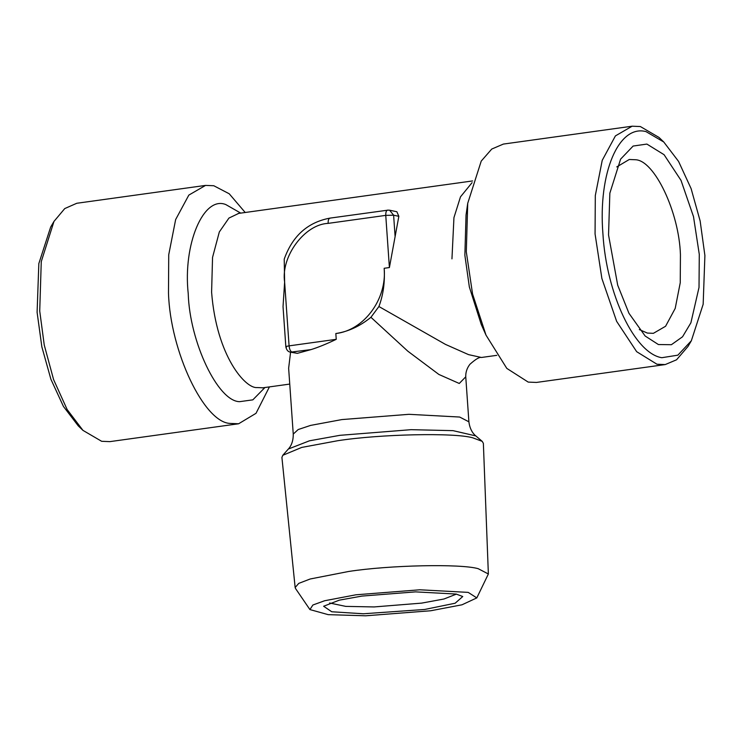 <?xml version="1.0" encoding="UTF-8"?>
<svg xmlns="http://www.w3.org/2000/svg" width="742" height="742" viewBox="0 0 742 742"><rect width="100%" height="100%" fill="white"/><g stroke="black" fill="none" stroke-linecap="round" stroke-linejoin="round"><path stroke-width="1.11" d="M361.92 596.086L339.307 600.157L323.642 606.251L331.739 611.76L363.339 613.773L424.674 609.47L455.143 603.227L462.758 596.522L456.163 594.054L415.566 591.875L361.92 596.086M456.432 594.11L443.985 598.998L421.66 603.116L374.116 606.937L345.791 606.39L329.569 602.986M355.9 594.806L419.833 589.788L468.211 592.385L476.809 597.904L461.988 604.804L430.694 610.759L365.658 615.795L328.205 614.654L309.915 609.572L312.883 605.008L324.616 600.751L355.9 594.806M309.915 609.572L295.539 588.527L295.149 587.506L298.757 583.379L310.184 578.992L348.601 571.479C389.448 565.135 460.717 563.605 478.2 568.687L488.366 573.993L476.809 597.904M295.149 587.506L281.914 457.424L282.785 455.3L301.753 447.417L337.656 440.729C380.229 434.107 454.531 432.512 472.765 437.817L482.207 441.351L483.367 443.345L488.366 573.993M639.326 329.578L647.395 333.075L653.396 333.325L665.583 326.257L675.201 308.422L680.247 282.748L680.433 254.747C679.18 212.24 654.342 159.984 635.273 159.734L629.272 159.493L616.76 166.922M699.279 254.339L693.501 216.636L681.017 180.38L664.071 154.698L646.876 144.078L633.121 146.053L620.6 159.15L609.85 193.189L608.542 234.982L617.706 285.197L628.966 313.31L645.15 336.015L658.404 344.548L671.389 344.705L682.547 336.775L690.895 322.798L699.02 287.404L699.279 254.339M389.402 267.556L398.844 216.321L393.612 215.208L385.757 215.375C385.682 211.915 386.415 210.171 387.964 210.144L329.94 218.12C307.67 222.312 292.431 235.993 284.214 259.171L284.622 282.099C280.717 256.509 304.693 224.26 328.131 223.379L385.757 215.375L389.402 267.556L384.171 268.279C387.055 299.174 363.886 330.431 335.829 333.529C348.267 331.637 359.963 326.23 370.926 317.298L407.803 351.17L438.874 374.45L459.27 383.475L465.753 376.815L468.898 421.808L459.66 417.041L408.907 414.314L341.849 419.582L310.629 425.398L298.191 429.544L293.248 434.089L288.638 368.245L290.576 352.19M311.046 349.593L290.474 352.162L297.338 353.34L311.046 349.593C318.216 347.367 326.61 343.945 336.237 339.326L335.829 333.529M465.753 376.815L465.753 376.815C465.596 372.243 466.987 368.069 469.927 364.276C475.687 359.128 479.527 356.865 481.437 357.477L468.554 354.63L445.478 344.399L378.912 306.52L370.926 317.298M704.9 255.536L700.142 220.949L691.09 188.57L678.568 161.413L663.756 141.991L646.004 131.612C618.652 124.239 597.987 173.229 602.921 233.786C606.437 294.045 634.679 353.461 661.818 357.709L677.863 355.168L691.34 340.773L703.166 304.257L704.9 255.536M245.203 212.49L229.232 193.783L213.779 185.732L205.553 185.407L76.788 203.271L64.758 208.567L53.98 221.413L41.264 261.629L39.725 311.019L44.251 345.058L53.6 379.616L67.142 409.528L82.974 430.388L78.244 425.852L63.432 406.43L50.91 379.273L41.858 346.885L37.1 312.299L38.834 263.577L50.66 227.071L52.339 224.381M297.338 353.34L292.107 352.227C290.502 351.513 289.491 349.399 289.083 345.865L284.622 282.099L283.036 306.65L285.846 346.839C286.533 350.038 288.082 351.819 290.474 352.162M384.171 268.279C385.033 282.145 383.28 294.889 378.912 306.52M691.34 340.773L688.019 346.421L676.546 359.796L665.212 364.572L656.976 364.239L636.664 351.68L616.639 321.342L601.883 278.5L595.065 233.953L595.307 195.554L602.226 160.346L615.415 135.897L632.128 126.205L640.355 126.539L659.026 137.456L663.756 141.991M82.974 430.388L101.645 441.295L109.872 441.629L238.627 423.765L256.018 413.313L269.411 386.907M398.844 216.321L396.859 211.748L389.596 210.199L393.612 215.208L395.078 236.169M665.212 364.572L536.447 382.436L528.221 382.102L506.805 368.394L486.01 335.134L472.561 293.98L466.301 251.826L467.72 203.327L481.233 161.088L491.742 149.059L503.373 144.078L632.128 126.205M205.553 185.407L188.839 195.09L175.65 219.549L168.731 254.747L168.49 293.146C170.206 351.439 204.254 423.088 230.4 423.432L238.627 423.765M282.785 455.3L288.35 449.021L309.46 440.804L339.929 435.322L411.096 429.674L453.019 430.648L475.817 435.916L482.207 441.351M286.458 347.154C285.216 346.774 286.087 346.338 289.083 345.865L336.237 339.326M289.751 384.078L262.928 387.797L256.908 387.556C245.676 388.604 216.636 356.707 211.6 292.227L212.546 257.409L219.326 231.949L228.935 218.074L238.729 213.39L472.589 180.937M472.079 182.643L460.494 196.834L453.946 217.638L451.952 258.875M264.94 387.519L252.827 399.855L239.573 401.672C217.888 401.385 189.646 341.969 188.227 293.628C182.829 244.443 203.484 195.461 225.791 204.56L240.742 213.112M328.131 223.379C328.047 219.92 328.789 218.167 330.338 218.139M467.72 203.327L466.041 215.022L464.863 255.239L469.352 286.996L481.206 324.328L486.01 335.134M293.248 434.089C293.415 443.688 289.176 448.149 288.35 449.021M468.898 421.808C470.066 431.343 474.889 435.164 475.826 435.916M50.66 227.071L53.98 221.413M238.228 213.408L238.729 213.39M262.427 387.927L262.928 387.797M496.797 355.344L481.428 357.477M387.565 210.125L389.596 210.199"/></g></svg>
